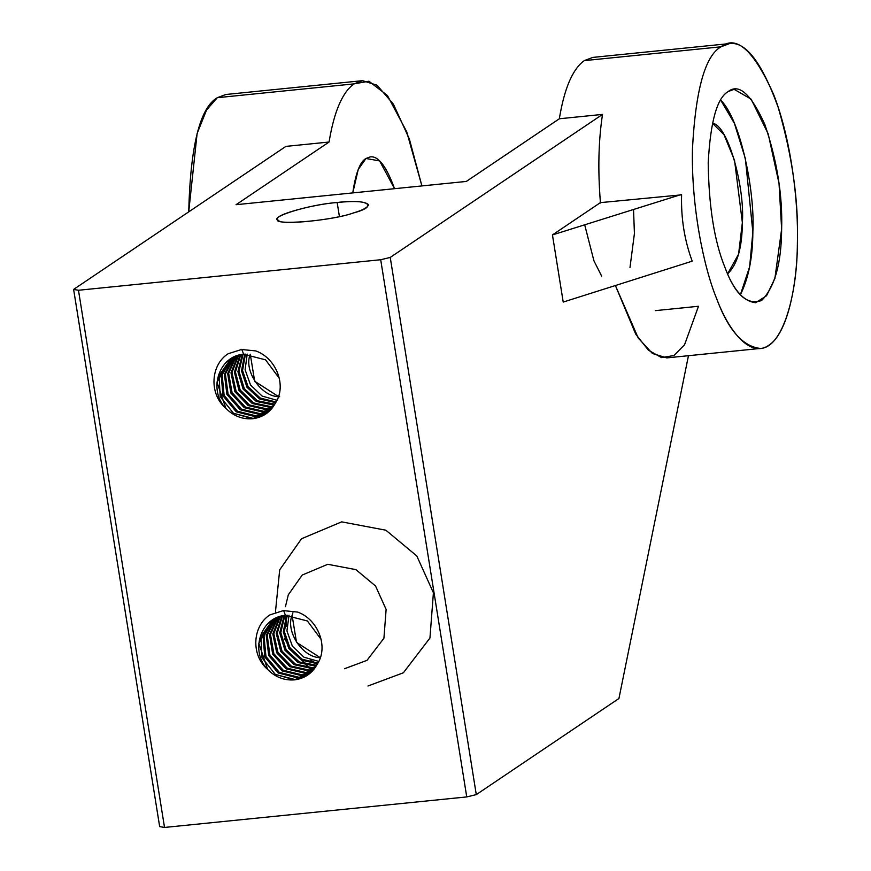 <?xml version="1.0" encoding="UTF-8"?>
<svg xmlns="http://www.w3.org/2000/svg" width="871" height="871" viewBox="0 0 871 871"><rect width="100%" height="100%" fill="white"/><g stroke="black" fill="none" stroke-linecap="round" stroke-linejoin="round"><path stroke-width="1.31" d="M618.933 698.498L476.285 794.613L466.747 796.921L164.521 827.45L159.665 826.601L164.521 827.45L466.747 796.921L476.285 794.613L618.933 698.498L688.46 355.706L618.933 698.498M563.21 302.074L552.454 234.93L600.391 202.627L681.59 194.843C680.948 218.262 684.486 240.374 692.216 261.158L563.21 302.074L692.216 261.158C684.486 240.374 680.948 218.262 681.59 194.843L600.391 202.627L552.454 234.93L681.525 194.429L552.454 234.93L563.21 302.074M600.457 203.041C597.778 170.346 598.464 140.797 602.514 114.406L390.241 257.424L476.285 794.613L390.241 257.424L380.703 259.732L466.747 796.921L380.703 259.732L78.477 290.261L164.521 827.45L78.477 290.261L73.621 289.412L159.665 826.601L73.621 289.412L285.895 146.393L73.621 289.412L78.477 290.261L380.703 259.732L390.241 257.424L602.514 114.406L559.334 118.772C564.321 88.374 572.65 68.994 584.299 60.622L721.014 46.805L729.517 43.594C745.707 41.329 761.929 62.581 778.184 107.34C792.338 156.029 798.729 201.364 797.379 243.336C797.466 291.567 783.53 347.736 760.318 348.444C742.669 346.527 728.014 329.684 716.365 297.926C703.594 266.733 691.128 205.872 692.467 148.701C695.635 89.659 705.151 55.69 721.014 46.805L584.299 60.622C572.65 68.994 564.321 88.374 559.334 118.772L466.333 181.429L559.334 118.772L602.514 114.406C598.464 140.797 597.778 170.346 600.457 203.041M655.319 310.642L698.488 306.276L684.573 344.742L673.969 355.51L661.579 357.622L648.438 350.229L635.743 334.17L615.47 285.677L638.236 338.035L652.444 353.474L666.772 357.894L760.318 348.444M317.077 664.442C312.134 673.425 304.6 678.563 294.442 679.87C284.196 680.621 275.28 677.148 267.669 669.44C250.587 655.036 252.481 625.857 269.999 614.861L283.347 610.615L297.621 612.073C318.046 619.237 329.075 647.099 317.077 664.442C329.075 647.099 318.046 619.237 297.621 612.073L283.347 610.615L269.999 614.861C252.481 625.857 250.587 655.036 267.669 669.44C275.28 677.148 284.196 680.621 294.442 679.87L275.312 674.404L262.019 657.812L260.897 636.69L272.59 619.945L260.897 636.69L262.019 657.812L275.312 674.404L294.964 679.522L307.735 675.058L294.442 679.87L307.605 675.145L317.077 664.442M265.775 414.008L252.612 418.744L265.775 414.008L275.247 403.317C270.315 412.288 262.77 417.438 252.612 418.744C242.378 419.495 233.45 416.011 225.85 408.303C208.757 393.899 210.651 364.731 228.169 353.735L241.528 349.489L255.791 350.937C276.216 358.101 287.256 385.973 275.247 403.317C287.256 385.973 276.216 358.101 255.791 350.937L241.528 349.489L228.169 353.735C210.651 364.731 208.757 393.899 225.85 408.303C233.45 416.011 242.378 419.495 252.612 418.744L233.482 413.279L220.189 396.675L219.078 375.564L230.761 358.808L219.078 375.564L220.189 396.675L233.482 413.279L253.134 418.385L265.916 413.921M584.691 224.816L593.924 260.788L601.665 276.161M629.994 267.451L634.426 233.493L633.522 209.486M236.063 204.696L466.333 181.429L236.063 204.696L329.075 142.027L236.063 204.696M354.029 83.877C342.379 92.261 334.061 111.64 329.075 142.027L285.895 146.393L329.075 142.027C334.061 111.64 342.379 92.261 354.029 83.877L217.315 97.694C199.96 107.754 190.422 145.816 188.724 211.871L197.118 133.481L206.579 109.964L217.315 97.694L354.029 83.877L362.532 80.676L376.991 85.195L393.376 104.106L409.348 138.946L421.902 185.926L406.67 131.663L387.432 95.516L368.923 81.232L354.029 83.877M365.983 158.489L379.614 160.917L394.541 188.68C386.419 166.35 378.319 155.757 370.24 156.889L365.983 158.489C360.05 161.723 355.651 173.198 352.777 192.905L358.231 169.486L365.983 158.489M337.164 202.518C367.66 198.468 379.669 206.111 353.506 212.927C334.638 219.96 279.7 225.502 278.731 220.472C267.103 217.489 310.043 204.293 337.164 202.518L339.418 216.574L337.164 202.518C314.181 204.075 273.331 215.017 277.751 219.242C271.589 225.709 331.067 221.125 353.506 212.927C362.859 210.151 367.856 207.418 368.52 204.707C365.265 201.408 354.824 200.678 337.164 202.518M729.517 43.594L592.803 57.41L584.299 60.622M309.455 673.784L297.425 677.856L308.955 674.176L297.425 677.856L278.099 672.956L264.773 656.876L263.075 636.146L273.853 619.172L263.075 636.146L264.773 656.876L278.099 672.956L297.425 677.856L298.47 677.159L279.275 672.336L265.949 656.484L264.011 635.906L274.409 618.856L264.011 635.906L265.949 656.484L279.275 672.336L298.47 677.159M321.149 639.434L307.376 620.969L285.481 615.383L272.057 620.283L258.796 643.277L267.669 669.44C249.629 651.268 260.679 616.853 285.481 615.383L283.565 610.473L285.481 615.383L307.376 620.969L321.149 639.434M267.637 412.647L255.606 416.73L267.125 413.039L255.606 416.73L236.27 411.82L222.943 395.75L221.245 375.009L232.034 358.035L221.245 375.009L222.943 395.75L236.27 411.82L255.606 416.73L256.651 416.022L237.456 411.21L224.119 395.347L222.181 374.78L232.579 357.731L222.181 374.78L224.119 395.347L237.456 411.21L256.651 416.022L267.637 412.647M279.319 378.297L265.557 359.832L243.651 354.257L230.238 359.157L216.966 382.151L225.85 408.303C207.81 390.132 218.85 355.727 243.651 354.257L241.746 349.336L243.651 354.257L265.557 359.832L279.319 378.297M727.623 273.832C737.28 264.664 742.19 247.582 742.364 222.595C744.988 188.354 728.21 124.684 712.413 123.247L723.975 134.613L734.547 160.384L742.364 222.595L738.586 254.147L727.623 273.832M362.532 80.676L225.818 94.493L217.315 97.694M721.014 46.805C705.151 55.69 695.635 89.659 692.467 148.701C691.128 205.872 703.594 266.733 716.365 297.926C728.592 331.078 750.421 358.493 768.821 345.243C787.46 333.539 797.117 284.904 797.379 243.336C798.642 202.693 791.075 138.522 773.47 94.122C753.851 50.431 736.365 34.655 721.014 46.805M728.189 91.575C738.935 83.072 751.172 94.112 764.912 124.695C777.095 160.819 782.67 195.637 781.635 229.149C781.407 263.369 774.755 287.147 761.646 300.473C747.253 305.677 735.015 294.638 724.933 267.353C714.416 241.626 708.842 206.808 708.199 162.899C710.42 121.57 717.083 97.792 728.189 91.575C717.083 97.792 710.42 121.57 708.199 162.899C708.842 206.808 714.416 241.626 724.933 267.353C733.088 289.586 743.344 301.377 755.701 302.716L766.556 295.748L774.885 278.47L781.635 229.149L779.022 183.378L768.211 133.938L751.14 99.174L734.144 89.321L728.189 91.575M311.089 672.368L300.941 675.493L310.609 672.804L300.941 675.493L282.073 670.888L268.725 655.547L266.243 635.384L275.737 618.181L266.243 635.384L268.725 655.547L282.073 670.888L300.941 675.493L301.987 674.796L283.249 670.267L269.901 655.144L267.201 635.166L276.314 617.909L267.201 635.166L269.901 655.144L283.249 670.267L301.987 674.796L311.089 672.368M269.259 411.243L259.112 414.367L268.791 411.678L259.112 414.367L240.244 409.751L226.896 394.411L224.413 374.247L233.907 357.045L224.413 374.247L226.896 394.411L240.244 409.751L259.112 414.367L260.157 413.66L241.43 409.13L228.082 394.008L225.371 374.029L234.484 356.772L225.371 374.029L228.082 394.008L241.43 409.13L260.157 413.66L269.259 411.243M740.361 294.823L749.648 266.722L752.86 232.056L745.38 158.642L734.395 123.344L720.698 100.132C740.796 119.61 755.135 192.589 752.86 232.056C752.729 257.381 748.559 278.295 740.361 294.823M277.555 620.729L277.707 621.317L277.555 620.729M289.597 647.316L311.012 669.81M312.624 670.822L304.447 673.131L286.047 668.808L272.71 654.208L269.487 634.654L277.707 617.31L269.487 634.654L272.71 654.208L286.047 668.808L304.447 673.131L305.492 672.434L287.234 668.188L273.897 653.805L270.467 634.447L278.306 617.082L270.467 634.447L273.897 653.805L287.234 668.188L305.492 672.434L312.624 670.822M270.805 409.697L262.617 412.005L270.348 410.165L262.617 412.005L244.228 407.672L230.88 393.071L227.658 373.528L235.878 356.185L227.658 373.528L230.88 393.071L244.228 407.672L262.617 412.005L263.663 411.297L245.404 407.051L232.078 392.669L228.638 373.321L236.487 355.956L228.638 373.321L232.078 392.669L245.404 407.051L263.663 411.297L270.805 409.697M291.469 650.027L284.392 638.454M275.693 612.073L275.606 611.486M275.53 611.028L279.7 569.819L301.518 538.746L341.682 521.86L385.886 530.221L416.806 555.959L433.41 592.781L429.947 638.029L403.36 672.793L367.976 686M312.177 671.301L304.447 673.131M314.061 669.135L307.953 670.768L313.647 669.657L307.953 670.768L290.043 666.718L276.738 652.869L272.808 633.968L279.765 616.581L272.808 633.968L276.738 652.869L290.043 666.718L307.953 670.768L308.998 670.071L291.23 666.097L277.936 652.466L273.821 633.772L280.397 616.396L273.821 633.772L277.936 652.466L291.23 666.097L308.998 670.071L314.061 669.135M267.168 408.935L266.123 409.642L271.817 408.521L266.123 409.642L248.213 405.592L234.909 391.732L230.989 372.842L237.935 355.455L230.989 372.842L234.909 391.732L248.213 405.592L266.123 409.642L267.168 408.935L249.4 404.971L236.117 391.329L231.991 372.646L238.567 355.259L231.991 372.646L236.117 391.329L249.4 404.971L267.168 408.935L272.242 407.998M285.111 615.427L286.744 626.456L285.111 615.427M315.4 667.284L311.459 668.405L315.019 667.85L311.459 668.405L294.05 664.638L280.81 651.53L276.227 633.337L281.921 615.993L276.227 633.337L280.81 651.53L294.05 664.638L311.459 668.405L312.504 667.698L295.236 664.018L282.03 651.127L277.261 633.152L282.574 615.851L277.261 633.152L282.03 651.127L295.236 664.018L312.504 667.698L315.4 667.284M273.581 406.158L269.629 407.28L273.189 406.724L269.629 407.28L252.22 403.502L238.981 390.393L234.397 372.2L240.091 354.867L234.397 372.2L238.981 390.393L252.22 403.502L269.629 407.28L270.674 406.572L253.417 402.881L240.2 390.001L235.431 372.015L240.755 354.715L235.431 372.015L240.2 390.001L253.417 402.881L270.674 406.572L273.581 406.158M315.618 663.06L310.566 660.087M285.427 606.695L288.312 594.828L302.193 575.056L327.746 564.299L355.88 569.623L375.553 586.009L386.125 609.439L383.926 638.236L367.007 660.36L344.481 668.754M316.63 665.281L314.964 666.043L298.067 662.548L284.926 650.191L279.722 632.749L284.175 615.557L279.722 632.749L284.926 650.191L298.067 662.548L314.964 666.043L316.01 665.335L299.265 661.927L286.167 649.799L280.789 632.586L284.871 615.459L280.789 632.586L286.167 649.799L299.265 661.927L316.63 665.281M274.801 404.144L273.146 404.906L256.237 401.422L243.096 389.065L237.903 371.612L242.345 354.432L237.903 371.612L243.096 389.065L256.237 401.422L273.146 404.906L274.191 404.209L257.435 400.791L244.337 388.662L238.959 371.449L243.042 354.323L238.959 371.449L244.337 388.662L257.435 400.791L274.801 404.144M317.512 663.746L301.431 660.109L288.813 648.438L283.304 631.965L286.537 615.285L283.304 631.965L288.813 648.438L301.431 660.109L317.512 663.746M317.915 663.071L302.193 659.249L289.88 647.763L284.382 631.649L287.267 615.242L284.382 631.649L289.88 647.763L302.193 659.249L317.915 663.071M289.03 615.198L286.929 630.92L292.373 646.151L303.957 657.202L318.786 661.427L303.957 657.202L292.373 646.151L286.929 630.92L289.03 615.198M320.321 657.714C301.965 657.485 285.416 630.778 292.101 615.362L296.51 642.395L320.321 657.714M275.682 402.62L259.612 398.983L246.994 387.301L241.485 370.828L244.718 354.159L241.485 370.828L246.994 387.301L259.612 398.983L275.682 402.62M276.085 401.945L260.364 398.123L248.05 386.626L242.552 370.513L245.437 354.105L242.552 370.513L248.05 386.626L260.364 398.123L276.085 401.945M247.201 354.062L245.11 369.794L250.543 385.015L262.138 396.076L276.967 400.29L262.138 396.076L250.543 385.015L245.11 369.794L247.201 354.062M279.645 396.708C261.148 397.35 243.303 370.142 250.282 354.225L254.68 381.258L278.502 396.588M292.917 612.836L292.329 614.578"/></g></svg>
